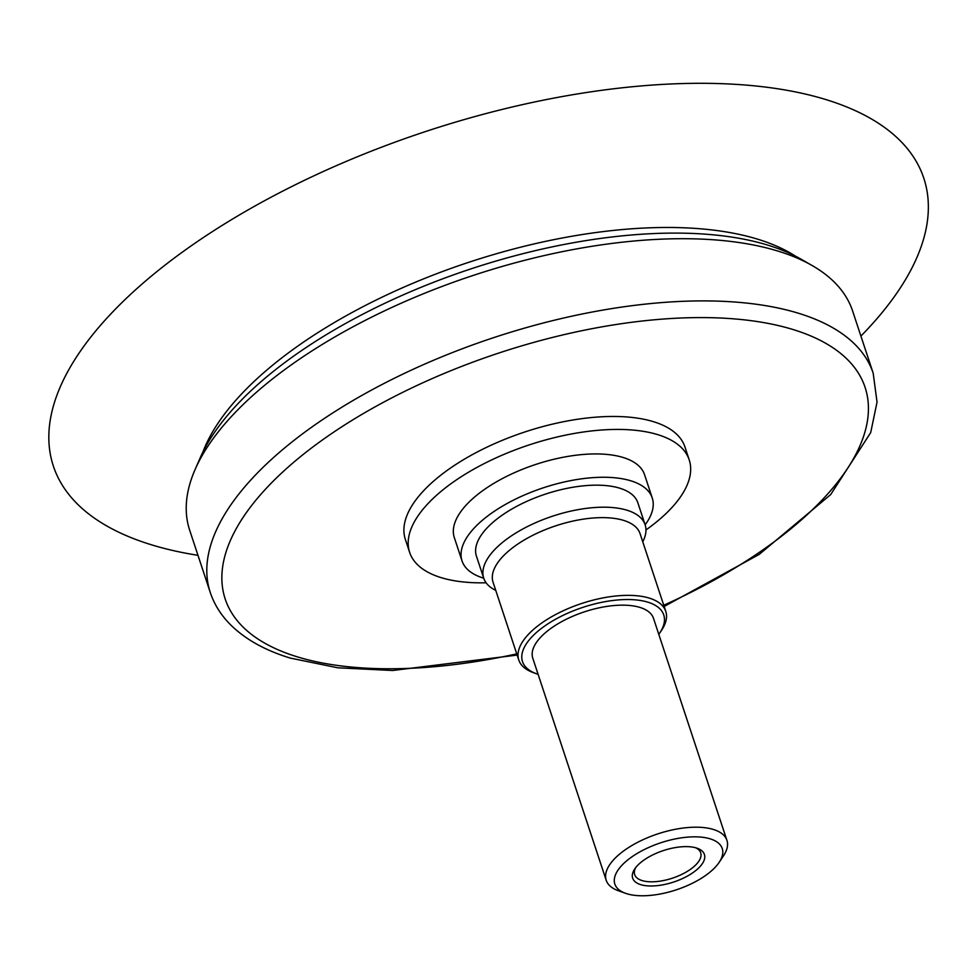 <?xml version="1.0" encoding="UTF-8"?>
<svg xmlns="http://www.w3.org/2000/svg" width="977" height="977" viewBox="0 0 977 977"><rect width="100%" height="100%" fill="white"/><g stroke="black" fill="none" stroke-linecap="round" stroke-linejoin="round"><path stroke-width="1.47" d="M695.636 847.755A34.745 15.217 -18.3 0 1 700.68 852.799A34.745 15.217 -18.3 0 1 689.09 870.263A34.745 15.217 -18.3 0 1 655.799 881.645A34.745 15.217 -18.3 0 1 634.696 874.623A34.745 15.217 -18.3 0 1 635.734 867.564M691.814 873.426A37.785 16.548 161.7 0 0 697.334 848.292A37.785 16.548 161.7 0 0 663.346 850.588A37.785 16.548 161.7 0 0 634.684 869.005A37.785 16.548 161.7 0 0 647.507 885.858A37.785 16.548 161.7 0 0 691.814 873.426M703.391 876.98A56.556 24.767 -18.3 0 1 625.439 893.271A56.556 24.767 -18.3 0 1 633.694 855.632A56.556 24.767 -18.3 0 1 700.033 837.033A56.556 24.767 -18.3 0 1 719.231 862.251A56.556 24.767 -18.3 0 1 703.391 876.98M538.083 674.301A74.374 32.571 -18.3 0 1 536.446 673.739A74.374 32.571 -18.3 0 1 547.315 624.242A74.374 32.571 -18.3 0 1 634.549 599.793A74.374 32.571 -18.3 0 1 659.78 632.949A74.374 32.571 -18.3 0 1 658.803 634.378M625.439 893.271L618.111 890.633A63.566 27.845 -18.3 0 1 606.204 880.277L532.783 658.242A63.566 27.845 -18.3 0 1 553.971 626.281A63.566 27.845 -18.3 0 1 614.887 605.471A63.566 27.845 -18.3 0 1 653.491 618.319L726.925 840.354A63.566 27.845 -18.3 0 1 723.53 855.767L719.231 862.251M486.106 582.793A147.234 64.494 -18.3 0 1 409.632 552.359L405.357 539.414A147.234 64.494 -18.3 0 1 454.439 465.394A147.234 64.494 -18.3 0 1 595.543 417.191A147.234 64.494 -18.3 0 1 684.938 446.941L689.225 459.898A147.234 64.494 -18.3 0 1 645.968 529.925M873.182 373.19A349.119 152.913 -18.3 0 0 661.209 302.626A349.119 152.913 -18.3 0 0 326.636 416.935A349.119 152.913 -18.3 0 0 210.25 592.428L189.685 530.242A349.119 152.913 -18.3 0 1 195.058 469.619A349.119 152.913 -18.3 0 1 306.07 354.749A349.119 152.913 -18.3 0 1 812.156 265.536A349.119 152.913 -18.3 0 1 852.616 311.004L873.182 373.19L877.041 402.109L870.702 432.591L830.67 494.606L759.276 554.362L664.152 606.473M195.058 469.619L200.138 457.981A340.008 148.919 -18.3 0 1 308.256 346.102A340.008 148.919 -18.3 0 1 801.128 259.223L812.156 265.536M202.886 452.082A330.91 144.938 -18.3 0 1 310.442 337.456A330.91 144.938 -18.3 0 1 795.412 256.121M197.977 555.315A458.408 200.773 -18.3 0 1 206.184 235.665A458.408 200.773 -18.3 0 1 777.68 88.773A458.408 200.773 -18.3 0 1 860.908 336.076M536.446 673.739L533.283 672.603A77.415 33.902 -18.3 0 1 518.775 660A77.415 33.902 -18.3 0 1 544.58 621.079A77.415 33.902 -18.3 0 1 618.771 595.738A77.415 33.902 -18.3 0 1 665.777 611.382A77.415 33.902 -18.3 0 1 661.649 630.141L659.78 632.949M518.775 660L493.067 582.268A77.415 33.902 -18.3 0 1 518.872 543.346A77.415 33.902 -18.3 0 1 593.063 518.005A77.415 33.902 -18.3 0 1 640.069 533.65L665.777 611.382M495.754 590.389A84.999 37.236 -18.3 0 1 483.725 578.164A84.999 37.236 -18.3 0 1 512.058 535.433A84.999 37.236 -18.3 0 1 593.515 507.613A84.999 37.236 -18.3 0 1 645.125 524.783A84.999 37.236 -18.3 0 1 642.756 541.771M483.725 578.164L476.434 556.145A84.999 37.236 -18.3 0 1 504.779 513.413A84.999 37.236 -18.3 0 1 586.237 485.581A84.999 37.236 -18.3 0 1 637.847 502.764L645.125 524.783M483.725 578.189A100.179 43.88 -18.3 0 1 462.023 560.908A100.179 43.88 -18.3 0 1 495.424 510.544A100.179 43.88 -18.3 0 1 591.427 477.753A100.179 43.88 -18.3 0 1 652.257 498.001A100.179 43.88 -18.3 0 1 645.138 524.808M462.023 560.908L454.317 537.594A100.179 43.88 -18.3 0 1 487.706 487.23A100.179 43.88 -18.3 0 1 583.721 454.427A100.179 43.88 -18.3 0 1 644.551 474.675L652.257 498.001M409.632 552.359A147.234 64.494 -18.3 0 1 458.726 478.351A147.234 64.494 -18.3 0 1 599.829 430.149A147.234 64.494 -18.3 0 1 689.225 459.898M606.204 880.277A63.566 27.845 -18.3 0 1 627.405 848.317A63.566 27.845 -18.3 0 1 688.321 827.507A63.566 27.845 -18.3 0 1 726.925 840.354M516.748 653.869A336.98 147.588 -18.3 0 1 297.338 656.849A336.98 147.588 -18.3 0 1 337.541 429.587A336.98 147.588 -18.3 0 1 792.958 329.505A336.98 147.588 -18.3 0 1 752.742 556.768A336.98 147.588 -18.3 0 1 663.749 605.251M517.151 655.091L392.705 670.491L337.773 667.804L290.352 658.095C265.011 650.413 244.922 639.141 230.071 624.291C220.826 614.899 214.219 604.287 210.25 592.428"/></g></svg>

